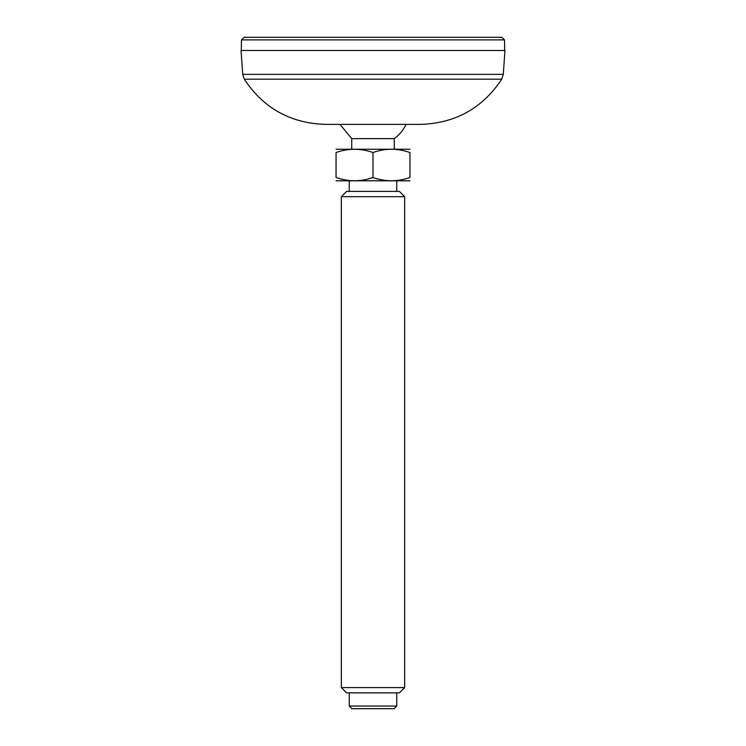 <?xml version="1.0" encoding="UTF-8"?>
<svg xmlns="http://www.w3.org/2000/svg" width="746" height="746" viewBox="0 0 746 746"><rect width="100%" height="100%" fill="white"/><g stroke="black" fill="none" stroke-linecap="round" stroke-linejoin="round"><path stroke-width="1.12" d="M241.042 50.495L504.958 50.495L503.289 74.358L242.711 74.358L241.042 50.495M242.711 74.358L244.268 79.188C263.552 108.254 290.632 123.314 325.489 124.377L420.511 124.377C455.377 123.314 482.448 108.254 501.732 79.188L503.289 74.358M336.371 124.377L409.629 124.377M501.872 37.3L244.129 37.3L501.872 37.3L504.51 39.892L504.697 50.495M336.054 180.802L409.946 180.802M341.332 196.692L346.61 191.405L399.39 191.405L404.668 196.692L341.332 196.692L341.332 687.588L404.668 687.588L404.668 196.692M404.668 687.588L399.39 692.866L346.61 692.866L341.332 687.588M349.249 706.061L351.888 708.7L394.112 708.7L396.751 706.061L349.249 706.061L349.249 692.866M349.249 191.405L349.249 180.849M409.946 177.501C409.946 181.828 409.946 181.828 409.946 177.501C397.655 181.828 385.346 181.828 373 177.501C360.71 181.828 348.391 181.828 336.054 177.501C336.054 181.828 336.054 181.828 336.054 177.501L336.054 152.538C336.054 148.212 336.054 148.212 336.054 152.538C348.345 148.202 360.654 148.202 373 152.538C385.29 148.202 397.609 148.202 409.946 152.538C409.946 148.212 409.946 148.212 409.946 152.538L409.946 177.501M351.72 149.181L351.72 138.625L394.28 138.625A36.423 36.423 0 0 0 406.048 124.377M351.72 138.625L339.952 124.377M336.054 149.237L409.946 149.237M373 152.538L373 177.501M244.268 79.188L501.732 79.188M241.303 50.495L241.49 39.892L504.51 39.892M241.49 39.892L244.129 37.3M396.751 706.061L396.751 692.866M396.751 191.405L396.751 180.849M394.28 149.181L394.28 138.625"/></g></svg>
